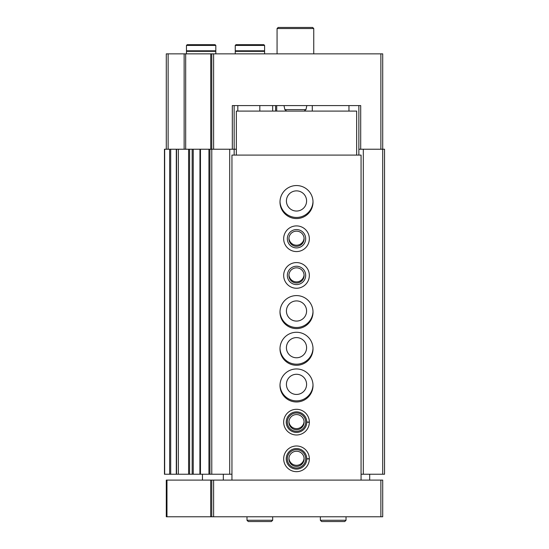 <?xml version="1.0" encoding="UTF-8"?>
<svg xmlns="http://www.w3.org/2000/svg" width="549" height="549" viewBox="0 0 549 549"><rect width="100%" height="100%" fill="white"/><g stroke="black" fill="none" stroke-linecap="round" stroke-linejoin="round"><path stroke-width="0.82" d="M358.868 155.099L358.868 149.232L384.547 149.232L384.547 474.233L382.708 474.233L382.708 53.864L380.876 53.864L380.876 149.232M358.868 105.58L358.868 149.232M166.292 149.232L166.292 53.864L211.777 53.864L211.777 149.232L232.316 149.232L232.316 105.58L360.7 105.58L360.7 149.232M211.777 53.864L380.876 53.864M275.577 105.58L275.577 111.083M236.351 149.232L232.316 149.232M280.011 201.504A16.504 16.504 0 0 0 296.508 217.459A16.504 16.504 0 0 0 313.005 201.504M280.011 311.551A16.504 16.504 0 0 0 296.508 327.506A16.504 16.504 0 0 0 313.005 311.551M280.011 348.231A16.504 16.504 0 0 0 296.508 364.186A16.504 16.504 0 0 0 313.005 348.231M280.011 384.911A16.504 16.504 0 0 0 296.508 400.866A16.504 16.504 0 0 0 313.005 384.911M176.545 474.233L164.453 474.233L164.453 149.232L178.356 149.232L178.356 474.233L176.545 474.233L176.545 149.232M189.59 474.233L178.356 474.233L178.356 149.232L192.171 149.232L192.171 474.233L189.59 474.233L189.59 149.232M199.96 474.233L192.171 474.233L192.171 149.232L211.777 149.232L211.777 474.233L229.702 474.233L229.702 149.232M199.96 149.232L199.898 474.233L208.936 474.233L208.936 149.232M209.938 149.232L209.938 474.233L208.936 474.233M209.938 474.233L211.777 474.233M229.702 474.233L231.953 474.233M237.82 111.083L237.82 105.58L234.149 105.58L234.169 155.099M272.668 111.083L272.668 105.58M361.07 474.233L363.314 474.233L363.314 149.232M363.314 474.233L382.708 474.233M304.071 458.278A7.583 7.583 0 0 1 296.508 465.305A7.583 7.583 0 0 1 288.946 458.278M304.071 421.591A7.583 7.583 0 0 1 296.508 428.625A7.583 7.583 0 0 1 288.946 421.591M296.508 394.45A10.088 10.088 0 0 1 287.772 379.318A10.088 10.088 0 0 1 305.244 379.318A10.088 10.088 0 0 1 296.508 394.45M296.508 357.77A10.088 10.088 0 0 1 287.772 342.638A10.088 10.088 0 0 1 305.244 342.638A10.088 10.088 0 0 1 296.508 357.77M296.508 321.083A10.088 10.088 0 0 1 287.772 305.958A10.088 10.088 0 0 1 305.244 305.958A10.088 10.088 0 0 1 296.508 321.083M304.071 274.864A7.583 7.583 0 0 1 296.508 281.898A7.583 7.583 0 0 1 288.946 274.864M304.071 238.184A7.583 7.583 0 0 1 296.508 245.218A7.583 7.583 0 0 1 288.946 238.184M296.508 211.042A10.088 10.088 0 0 1 287.772 195.911A10.088 10.088 0 0 1 305.244 195.911A10.088 10.088 0 0 1 296.508 211.042M277.067 53.864L277.067 28.548L313.747 28.548L313.747 53.864M277.067 28.548L278.171 27.45L312.649 27.45L313.747 28.548M264.597 45.423L263.863 44.689L235.988 44.689L235.253 45.423L235.253 50.803L264.597 50.803L264.597 45.423L235.253 45.423M264.597 53.864L264.597 51.352L235.253 51.352L235.253 53.864M206.637 44.689L187.195 44.689L186.461 45.423L186.461 50.803L215.812 50.803L215.812 45.423L186.461 45.423M215.812 45.423L215.078 44.689L201.14 44.689M215.812 53.864L215.812 51.352L186.461 51.352L186.461 53.864M210.692 480.101L382.708 480.101L382.708 516.781L166.292 516.781L166.292 480.101L210.692 480.101L210.692 516.781M211.777 480.101L211.777 516.781M202.457 480.101L202.457 474.233M369.69 474.233L369.69 480.101M223.326 474.233L223.326 480.101M361.07 480.101L361.07 155.099L231.953 155.099L231.953 480.101M296.508 218.564A16.504 16.504 0 0 1 282.213 193.804A16.504 16.504 0 0 1 310.803 193.804A16.504 16.504 0 0 1 296.508 218.564M296.508 251.572A12.84 12.84 0 0 1 285.391 232.316A12.84 12.84 0 0 1 307.625 232.316A12.84 12.84 0 0 1 296.508 251.572M296.508 288.252A12.84 12.84 0 0 1 285.391 268.996A12.84 12.84 0 0 1 307.625 268.996A12.84 12.84 0 0 1 296.508 288.252M296.508 328.604A16.504 16.504 0 0 1 282.213 303.844A16.504 16.504 0 0 1 310.803 303.844A16.504 16.504 0 0 1 296.508 328.604M296.508 365.284A16.504 16.504 0 0 1 282.213 340.524A16.504 16.504 0 0 1 310.803 340.524A16.504 16.504 0 0 1 296.508 365.284M296.508 401.971A16.504 16.504 0 0 1 282.213 377.211A16.504 16.504 0 0 1 310.803 377.211A16.504 16.504 0 0 1 296.508 401.971M309.348 422.016A12.84 12.84 0 0 1 309.348 422.27L306.781 422.181A10.273 10.273 0 0 1 291.361 431.034A10.273 10.273 0 0 1 291.361 413.253A10.273 10.273 0 0 1 306.781 422.106L309.348 422.016A12.84 12.84 0 0 0 290.05 411.043A12.84 12.84 0 0 0 290.05 433.243A12.84 12.84 0 0 0 309.348 422.27A12.84 12.84 0 0 1 290.05 433.243A12.84 12.84 0 0 1 290.05 411.043A12.84 12.84 0 0 1 309.348 422.016M309.348 458.696A12.84 12.84 0 0 1 309.348 458.95L306.781 458.861A10.273 10.273 0 0 1 291.361 467.714A10.273 10.273 0 0 1 291.361 449.933A10.273 10.273 0 0 1 306.781 458.786L309.348 458.696A12.84 12.84 0 0 0 290.05 447.73A12.84 12.84 0 0 0 290.05 469.923A12.84 12.84 0 0 0 309.348 458.95A12.84 12.84 0 0 1 290.05 469.923A12.84 12.84 0 0 1 290.05 447.73A12.84 12.84 0 0 1 309.348 458.696M236.351 155.099L236.351 111.083L356.665 111.083L356.665 155.099M296.508 467.995A9.168 9.168 0 0 1 288.568 454.243A9.168 9.168 0 0 1 304.448 454.243A9.168 9.168 0 0 1 296.508 467.995M296.508 466.41A7.583 7.583 0 0 1 289.941 455.032A7.583 7.583 0 0 1 303.075 455.032A7.583 7.583 0 0 1 296.508 466.41M296.508 431.315A9.168 9.168 0 0 1 288.568 417.556A9.168 9.168 0 0 1 304.448 417.556A9.168 9.168 0 0 1 296.508 431.315M296.508 429.723A7.583 7.583 0 0 1 289.941 418.352A7.583 7.583 0 0 1 303.075 418.352A7.583 7.583 0 0 1 296.508 429.723M296.508 284.588A9.168 9.168 0 0 1 288.568 270.829A9.168 9.168 0 0 1 304.448 270.829A9.168 9.168 0 0 1 296.508 284.588M296.508 282.996A7.583 7.583 0 0 1 289.941 271.625A7.583 7.583 0 0 1 303.075 271.625A7.583 7.583 0 0 1 296.508 282.996M296.508 247.908A9.168 9.168 0 0 1 288.568 234.149A9.168 9.168 0 0 1 304.448 234.149A9.168 9.168 0 0 1 296.508 247.908M296.508 246.316A7.583 7.583 0 0 1 289.941 234.945A7.583 7.583 0 0 1 303.075 234.945A7.583 7.583 0 0 1 296.508 246.316M346.028 516.781L346.028 520.267L344.745 521.55L321.639 521.55L320.355 520.267L346.028 520.267L346.028 516.781M272.668 516.781L272.668 520.267L271.384 521.55L248.272 521.55L246.988 520.267L272.668 520.267L272.668 516.781M213.609 53.864L213.609 149.232M276.703 105.58L276.703 111.083M168.124 53.864L168.124 149.232M184.141 53.864L184.141 149.232M185.679 53.864L185.679 149.232M210.741 53.864L210.741 149.232M164.659 474.233L164.659 149.232M169.641 474.233L169.641 149.232M170.705 474.233L170.705 149.232M176.291 474.233L176.291 149.232M188.588 474.233L188.588 149.232M193.234 474.233L193.234 149.232M200.46 474.233L200.46 149.232M259.828 111.083L259.828 105.58M283.991 105.58L284.856 109.628L305.965 109.628L306.822 105.58M380.876 480.101L380.876 516.781M166.971 480.101L166.971 516.781M213.609 480.101L213.609 516.781M306.781 458.786A10.273 10.273 0 0 0 291.361 449.933A10.273 10.273 0 0 0 291.361 467.714A10.273 10.273 0 0 0 306.781 458.861M306.781 422.106A10.273 10.273 0 0 0 291.361 413.253A10.273 10.273 0 0 0 291.361 431.034A10.273 10.273 0 0 0 306.781 422.181M284.856 109.628L286.647 111.083M305.965 109.628L304.173 111.083M236.715 50.803L236.715 51.352M263.129 50.803L263.129 51.352M187.93 50.803L187.93 51.352M214.343 50.803L214.343 51.352M348.965 111.083L348.965 105.58M312.285 111.083L312.285 105.58M320.355 516.781L320.355 520.267M246.988 516.781L246.988 520.267"/></g></svg>
